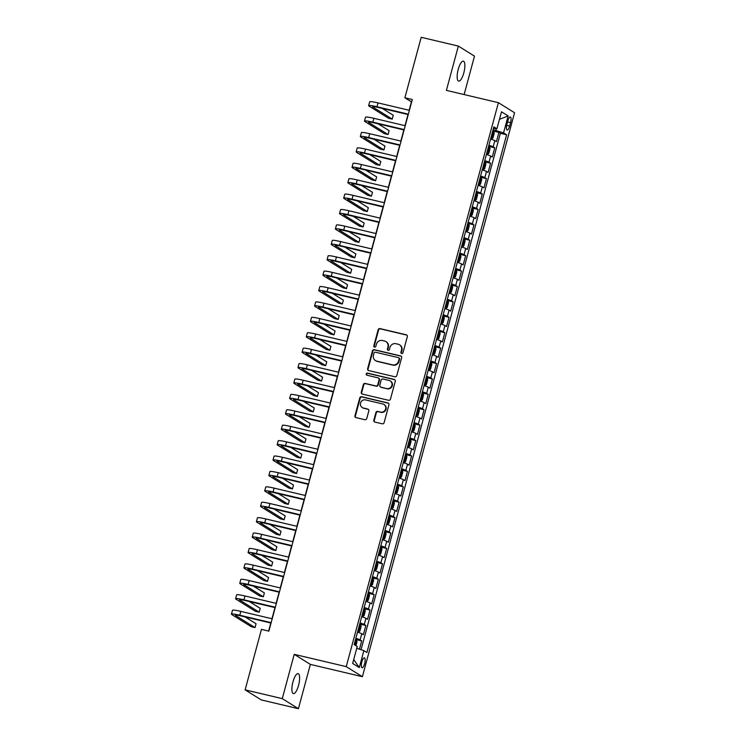 <?xml version="1.0" encoding="UTF-8"?>
<svg xmlns="http://www.w3.org/2000/svg" width="746" height="746" viewBox="0 0 746 746"><rect width="100%" height="100%" fill="white"/><g stroke="black" fill="none" stroke-linecap="round" stroke-linejoin="round"><path stroke-width="1.12" d="M401.674 353.548A1.1 1.044 -58.1 0 0 402.98 352.737L407.316 336.66A1.576 1.492 -58.1 0 0 406.262 334.805L380.012 328.594A1.576 1.492 -58.1 0 0 378.147 329.769L373.811 345.836A1.1 1.044 -58.1 0 0 374.539 347.132A1.1 1.044 -58.1 0 0 375.853 346.321L376.413 344.242A5.035 4.774 -58.1 0 1 382.381 340.502L384.572 341.025A5.035 4.774 -58.1 0 1 387.929 346.965L387.37 349.044A1.1 1.044 -58.1 0 0 388.106 350.34A1.1 1.044 -58.1 0 0 389.412 349.529L389.971 347.45A5.035 4.774 -58.1 0 1 395.949 343.71L398.14 344.223A5.035 4.774 -58.1 0 1 401.497 350.172L400.938 352.252A1.1 1.044 -58.1 0 0 401.674 353.548M298.549 685.378A10.267 3.133 103.3 0 0 298.111 673.647A10.267 3.133 103.3 0 0 292.954 681.9A10.267 3.133 103.3 0 0 293.392 693.631A10.267 3.133 103.3 0 0 298.549 685.378M463.807 72.884A10.267 3.133 103.3 0 0 463.378 61.153A10.267 3.133 103.3 0 0 458.221 69.406A10.267 3.133 103.3 0 0 458.659 81.127A10.267 3.133 103.3 0 0 463.807 72.884M364.617 663.688A5.129 1.567 103.3 0 0 364.402 657.823A5.129 1.567 103.3 0 0 361.829 661.944A5.129 1.567 103.3 0 0 362.043 667.81A5.129 1.567 103.3 0 0 364.617 663.688M373.83 420.212A1.576 1.492 -58.1 0 0 374.884 422.068L382.25 423.812A1.576 1.492 -58.1 0 0 384.115 422.646L388.927 404.798A1.576 1.492 -58.1 0 0 387.883 402.943L361.624 396.732A1.576 1.492 -58.1 0 0 359.759 397.907L354.947 415.746A1.576 1.492 -58.1 0 0 355.991 417.611L364.887 419.709A1.576 1.492 -58.1 0 0 366.762 418.543L368.822 410.906A1.576 1.492 -58.1 0 0 367.769 409.05L363.358 408.006A4.215 3.991 -58.1 0 1 360.756 402.43A4.215 3.991 -58.1 0 1 365.54 399.912L382.829 403.996A4.215 3.991 -58.1 0 1 385.421 409.582A4.215 3.991 -58.1 0 1 380.637 412.09L377.756 411.41A1.576 1.492 -58.1 0 0 375.891 412.575L373.83 420.212L374.268 420.483A1.576 1.492 -58.1 0 0 374.688 422.012M294.222 654.345L282.277 698.638L245.126 689.863L261.268 699.916L298.419 708.7L310.373 664.397L362.388 676.697L346.237 666.635L294.222 654.345L310.373 664.397M464.124 94.574L474.493 56.137L458.352 46.084L446.397 90.378L498.403 102.678L346.237 666.635M458.352 46.084L421.201 37.3L404.882 97.782L411.428 101.857L409.153 110.259M245.126 689.863L261.445 629.382L268.868 631.135L412.305 99.535L404.882 97.782M394.942 376.777A1.576 1.492 -58.1 0 0 396.807 375.611L401.618 357.763A1.576 1.492 -58.1 0 0 400.574 355.907L374.315 349.697A1.576 1.492 -58.1 0 0 372.45 350.862L367.638 368.71A1.576 1.492 -58.1 0 0 368.683 370.566L394.942 376.777M395.277 381.281L390.466 399.129A1.576 1.492 -58.1 0 1 388.591 400.294L362.342 394.093A1.576 1.492 -58.1 0 1 361.288 392.228L363.349 384.591A1.576 1.492 -58.1 0 1 365.214 383.425L375.863 385.943A1.576 1.492 -58.1 0 0 377.728 384.777L379.099 379.705A1.576 1.492 -58.1 0 0 378.045 377.849L366.967 375.229A1.1 1.044 -58.1 0 1 366.286 373.774A1.1 1.044 -58.1 0 1 367.536 373.112L394.224 379.425A1.576 1.492 -58.1 0 1 395.277 381.281M359.469 649.197L361.707 640.889L356.374 639.63M355.87 638.324A6.416 0.625 15.1 0 1 360.113 639.9L361.782 633.736L363.377 634.725L365.866 625.484L360.532 624.216M360.02 622.91A6.416 0.625 15.1 0 1 364.272 624.486L365.941 618.322L367.526 619.32L370.025 610.069L364.691 608.811M364.179 607.505A6.416 0.625 15.1 0 1 368.431 609.081L370.1 602.917L371.685 603.906L374.184 594.665L368.85 593.406M368.337 592.1A6.416 0.625 15.1 0 1 372.59 593.667L374.25 587.512L375.844 588.501L378.343 579.25L373 577.991M372.496 576.686A6.416 0.625 15.1 0 1 376.749 578.262L378.409 572.098L380.003 573.096L382.502 563.845L377.159 562.587M376.655 561.281A6.416 0.625 15.1 0 1 380.908 562.857L382.567 556.693L384.162 557.682L386.652 548.441L381.318 547.172M380.814 545.867A6.416 0.625 15.1 0 1 385.067 547.443L386.726 541.279L388.321 542.277L390.811 533.026L385.477 531.767M384.973 530.462A6.416 0.625 15.1 0 1 389.216 532.038L390.885 525.874L392.48 526.862L394.97 517.621L389.636 516.363M389.123 515.048A6.416 0.625 15.1 0 1 393.375 516.624L395.044 510.46L396.63 511.458L399.129 502.207L393.795 500.948M393.282 499.643A6.416 0.625 15.1 0 1 397.534 501.219L399.203 495.055L400.788 496.043L403.288 486.802L397.954 485.543M397.441 484.238A6.416 0.625 15.1 0 1 401.693 485.814L403.353 479.65L404.947 480.638L407.447 471.397L402.103 470.129M401.6 468.824A6.416 0.625 15.1 0 1 405.852 470.4L407.512 464.236L409.106 465.234L411.605 455.983L406.262 454.724M405.759 453.419A6.416 0.625 15.1 0 1 410.011 454.995L411.671 448.831L413.265 449.819L415.755 440.578L410.421 439.319M409.918 438.005A6.416 0.625 15.1 0 1 414.17 439.58L415.83 433.417L417.424 434.414L419.914 425.164L414.58 423.905M414.067 422.6A6.416 0.625 15.1 0 1 418.32 424.176L419.989 418.012L421.583 419L424.073 409.759L418.739 408.5M418.226 407.195A6.416 0.625 15.1 0 1 422.478 408.771L424.148 402.607L425.733 403.595L428.232 394.354L422.898 393.086M422.385 391.781A6.416 0.625 15.1 0 1 426.637 393.356L428.297 387.193L429.892 388.19L432.391 378.94L427.057 377.681M426.544 376.376A6.416 0.625 15.1 0 1 430.796 377.952L432.456 371.788L434.051 372.776L436.55 363.535L431.207 362.267M430.703 360.961A6.416 0.625 15.1 0 1 434.955 362.537L436.615 356.374L438.21 357.371L440.709 348.121L435.366 346.862M434.862 345.557A6.416 0.625 15.1 0 1 439.114 347.132L440.774 340.969L442.369 341.957L444.858 332.716L439.525 331.457M439.021 330.152A6.416 0.625 15.1 0 1 443.273 331.728L444.933 325.564L446.528 326.552L449.017 317.302L443.683 316.043M443.171 314.737A6.416 0.625 15.1 0 1 447.423 316.313L449.092 310.15L450.687 311.147L453.176 301.897L447.842 300.638M447.33 299.332A6.416 0.625 15.1 0 1 451.582 300.908L453.251 294.745L454.836 295.733L457.335 286.492L452.001 285.224M451.489 283.918A6.416 0.625 15.1 0 1 455.741 285.494L457.401 279.33L458.995 280.328L461.494 271.078L456.16 269.819M455.647 268.513A6.416 0.625 15.1 0 1 459.9 270.089L461.56 263.925L463.154 264.914L465.653 255.673L460.31 254.414M459.806 253.099A6.416 0.625 15.1 0 1 464.059 254.675L465.718 248.511L467.313 249.509L469.812 240.259L464.469 239M463.965 237.694A6.416 0.625 15.1 0 1 468.218 239.27L469.877 233.106L471.472 234.095L473.962 224.854L468.628 223.595M468.124 222.289A6.416 0.625 15.1 0 1 472.377 223.865L474.036 217.701L475.631 218.69L478.121 209.449L472.787 208.181M472.274 206.875A6.416 0.625 15.1 0 1 476.526 208.451L478.195 202.287L479.79 203.285L482.28 194.035L476.946 192.776M476.433 191.47A6.416 0.625 15.1 0 1 480.685 193.046L482.354 186.882L483.94 187.871L486.439 178.63L481.105 177.371M480.592 176.056A6.416 0.625 15.1 0 1 484.844 177.632L486.504 171.468L488.098 172.466L490.598 163.215L485.264 161.957M484.751 160.651A6.416 0.625 15.1 0 1 489.003 162.227L490.663 156.063L492.257 157.052L494.757 147.811L493.162 146.822A6.416 0.625 -164.9 0 0 488.91 145.246M489.413 146.552L494.757 147.811M507.84 120.973L506.926 124.368A4.97 1.52 103.3 0 0 507.14 130.046A4.97 1.52 103.3 0 0 509.63 126.046L510.553 122.661A4.97 1.52 103.3 0 0 510.339 116.982A4.97 1.52 103.3 0 0 507.84 120.973M362.388 676.697L514.553 112.739L498.403 102.678M356.737 648.311L363.861 650.615L366.92 652.517L506.618 134.784L503.559 132.881L493.097 129.739M363.861 650.615L359.292 667.567L352.653 663.436L357.231 646.484L354.173 644.581L493.871 126.848L496.929 128.75L501.498 111.807L508.129 115.938L503.559 132.881M361.036 649.701L500.37 133.31L498.906 132.406L496.416 141.647L494.822 140.658A6.416 0.625 -164.9 0 0 490.57 139.082M489.003 162.227L490.598 163.215M484.844 177.632L486.439 178.63M480.685 193.046L482.28 194.035M476.526 208.451L478.121 209.449M472.377 223.865L473.962 224.854M468.218 239.27L469.812 240.259M464.059 254.675L465.653 255.673M459.9 270.089L461.494 271.078M455.741 285.494L457.335 286.492M451.582 300.908L453.176 301.897M447.423 316.313L449.017 317.302M443.273 331.728L444.858 332.716M439.114 347.132L440.709 348.121M434.955 362.537L436.55 363.535M430.796 377.952L432.391 378.94M426.637 393.356L428.232 394.354M422.478 408.771L424.073 409.759M418.32 424.176L419.914 425.164M414.17 439.58L415.755 440.578M410.011 454.995L411.605 455.983M405.852 470.4L407.447 471.397M401.693 485.814L403.288 486.802M397.534 501.219L399.129 502.207M393.375 516.624L394.97 517.621M389.216 532.038L390.811 533.026M385.067 547.443L386.652 548.441M380.908 562.857L382.502 563.845M376.749 578.262L378.343 579.25M372.59 593.667L374.184 594.665M368.431 609.081L370.025 610.069M364.272 624.486L365.866 625.484M360.113 639.9L361.707 640.889M495.866 130.391L496.323 128.704M282.277 698.638L298.419 708.7M408.015 114.511L405.003 125.664M403.856 129.916L400.844 141.078M399.697 145.321L396.685 156.483M395.539 160.735L392.527 171.897M391.38 176.14L388.368 187.302M387.221 191.554L384.209 202.707M383.062 206.959L380.05 218.121M378.912 222.364L375.9 233.526M374.753 237.778L371.741 248.94M370.594 253.183L367.582 264.345M366.435 268.597L363.423 279.75M362.276 284.002L359.264 295.164M358.117 299.416L355.105 310.569M353.958 314.821L350.956 325.983M349.809 330.226L346.797 341.388M345.65 345.64L342.638 356.802M341.491 361.045L338.479 372.207M337.332 376.46L334.32 387.612M333.173 391.864L330.161 403.026M329.014 407.269L326.002 418.431M324.855 422.684L321.852 433.846M320.705 438.089L317.693 449.251M316.546 453.503L313.534 464.655M312.387 468.908L309.376 480.07M308.229 484.313L305.217 495.475M304.07 499.727L301.058 510.889M299.911 515.132L296.899 526.294M295.752 530.546L292.749 541.699M291.602 545.951L288.59 557.113M287.443 561.365L284.431 572.518M283.284 576.77L280.272 587.932M279.125 592.175L276.113 603.337M274.966 607.589L271.954 618.751M270.807 622.994L268.625 631.079M493.572 131.137L498.906 132.406M500.37 133.31L506.618 134.784M493.432 128.489L496.929 128.75M490.663 156.063A6.416 0.625 -164.9 0 0 486.411 154.487M486.504 171.468A6.416 0.625 -164.9 0 0 482.261 169.892M482.354 186.882A6.416 0.625 -164.9 0 0 478.102 185.306M478.195 202.287A6.416 0.625 -164.9 0 0 473.943 200.711M474.036 217.701A6.416 0.625 -164.9 0 0 469.784 216.126M469.877 233.106A6.416 0.625 -164.9 0 0 465.625 231.53M465.718 248.511A6.416 0.625 -164.9 0 0 461.466 246.935M461.56 263.925A6.416 0.625 -164.9 0 0 457.307 262.35M457.401 279.33A6.416 0.625 -164.9 0 0 453.158 277.754M453.251 294.745A6.416 0.625 -164.9 0 0 448.999 293.169M449.092 310.15A6.416 0.625 -164.9 0 0 444.84 308.574M444.933 325.564A6.416 0.625 -164.9 0 0 440.681 323.988M440.774 340.969A6.416 0.625 -164.9 0 0 436.522 339.393M436.615 356.374A6.416 0.625 -164.9 0 0 432.363 354.798M432.456 371.788A6.416 0.625 -164.9 0 0 428.204 370.212M428.297 387.193A6.416 0.625 -164.9 0 0 424.054 385.617M424.148 402.607A6.416 0.625 -164.9 0 0 419.895 401.031M419.989 418.012A6.416 0.625 -164.9 0 0 415.736 416.436M415.83 433.417A6.416 0.625 -164.9 0 0 411.578 431.841M411.671 448.831A6.416 0.625 -164.9 0 0 407.419 447.255M407.512 464.236A6.416 0.625 -164.9 0 0 403.26 462.66M403.353 479.65A6.416 0.625 -164.9 0 0 399.101 478.074M399.203 495.055A6.416 0.625 -164.9 0 0 394.951 493.479M395.044 510.46A6.416 0.625 -164.9 0 0 390.792 508.884M390.885 525.874A6.416 0.625 -164.9 0 0 386.633 524.298M386.726 541.279A6.416 0.625 -164.9 0 0 382.474 539.703M382.567 556.693A6.416 0.625 -164.9 0 0 378.315 555.117M378.409 572.098A6.416 0.625 -164.9 0 0 374.156 570.522M374.25 587.512A6.416 0.625 -164.9 0 0 369.997 585.936M370.1 602.917A6.416 0.625 -164.9 0 0 365.848 601.341M365.941 618.322A6.416 0.625 -164.9 0 0 361.689 616.746M361.782 633.736A6.416 0.625 -164.9 0 0 357.53 632.16M499.466 119.332L508.129 115.938M359.292 667.567L353.707 659.548M401.609 353.529A1.1 1.044 -58.1 0 1 401.376 352.522L401.935 350.443A5.035 4.774 -58.1 0 0 399.931 345.062L399.492 344.792M385.934 341.584L386.363 341.855A5.035 4.774 -58.1 0 1 388.368 347.235L387.808 349.315A1.1 1.044 -58.1 0 0 388.051 350.331M406.896 335.14A1.576 1.492 -58.1 0 0 406.701 335.075L380.451 328.874A1.576 1.492 -58.1 0 0 378.576 330.04L374.24 346.107A1.1 1.044 -58.1 0 0 374.483 347.123M401.199 356.234A1.576 1.492 -58.1 0 0 401.012 356.178L374.753 349.967A1.576 1.492 -58.1 0 0 372.888 351.133L368.067 368.981A1.576 1.492 -58.1 0 0 368.496 370.51M399.129 358.938A1.1 1.044 -58.1 0 0 398.392 357.642L375.35 352.196A1.1 1.044 -58.1 0 0 374.044 353.007L373.448 355.208A5.035 4.774 -58.1 0 0 376.814 361.148L392.564 364.869A5.035 4.774 -58.1 0 0 398.541 361.139L399.129 358.938L399.567 359.218A1.1 1.044 -58.1 0 0 399.129 358.033L398.69 357.763M375.452 360.579L375.891 360.859A5.035 4.774 -58.1 0 0 377.252 361.418L376.814 361.148M399.567 359.218L398.979 361.409A5.035 4.774 -58.1 0 1 393.002 365.148L377.252 361.418M378.474 378.026L378.912 378.297A1.576 1.492 -58.1 0 1 379.537 379.984L378.166 385.048A1.576 1.492 -58.1 0 1 376.301 386.214L365.652 383.696A1.576 1.492 -58.1 0 0 363.787 384.861L361.726 392.508A1.576 1.492 -58.1 0 0 362.146 394.028M394.858 379.751A1.576 1.492 -58.1 0 0 394.662 379.695L367.974 373.382A1.1 1.044 -58.1 0 0 366.901 375.21M386.913 388.554A4.215 3.991 -58.1 0 0 390.233 380.936A4.215 3.991 -58.1 0 0 389.095 380.46L383.006 379.024A1.576 1.492 -58.1 0 0 381.141 380.19L379.77 385.262A1.576 1.492 -58.1 0 0 380.824 387.118L387.351 388.825A4.215 3.991 -58.1 0 0 390.671 381.206L390.233 380.936M380.404 386.941L380.833 387.211A1.576 1.492 -58.1 0 0 381.262 387.388L380.824 387.118M387.351 388.825L381.262 387.388M383.957 404.472L384.395 404.742A4.215 3.991 -58.1 0 1 381.075 412.361L378.194 411.68A1.576 1.492 -58.1 0 0 376.329 412.846L374.268 420.483M362.22 407.53L362.659 407.801A4.215 3.991 -58.1 0 0 363.796 408.276L363.358 408.006M368.393 409.377A1.576 1.492 -58.1 0 0 368.207 409.321L363.796 408.276M388.507 403.278A1.576 1.492 -58.1 0 0 388.321 403.213L362.062 397.012A1.576 1.492 -58.1 0 0 360.197 398.178L355.376 416.026A1.576 1.492 -58.1 0 0 355.795 417.546M490.672 138.7L491.67 138.933L492.957 137.935L494.206 133.32L493.74 131.231L492.798 130.811M491.67 138.933L490.719 138.514M491.511 135.595L491.95 135.763L492.015 133.739M408.258 114.567L378.082 107.433A8.019 0.783 -164.9 0 0 372.515 106.706A8.019 0.783 -164.9 0 0 372.832 107.032L392.228 119.118L388.517 118.241L369.111 106.156A12.029 1.175 15.1 0 1 368.645 105.662L369.69 101.801A12.029 1.175 15.1 0 1 378.026 102.901L409.395 110.315M368.645 105.662A12.029 1.175 15.1 0 1 376.991 106.753L408.36 114.166M392.228 119.118L393.263 115.266L382.288 108.431M486.513 154.114L487.511 154.347L488.798 153.35L490.047 148.724L489.59 146.645L488.649 146.225M487.511 154.347L486.569 153.928M487.352 151L487.791 151.168L487.856 149.153M482.354 169.519L483.352 169.752L484.639 168.755L485.888 164.139L485.432 162.05L484.49 161.63M483.352 169.752L482.41 169.333M483.194 166.405L483.632 166.582L483.697 164.558M478.205 184.924L479.193 185.167L480.48 184.169L481.73 179.544L481.273 177.455L480.331 177.035M481.282 177.511L479.23 185.139L478.251 184.747M479.044 181.819L479.538 179.963M474.046 200.338L475.034 200.571L476.321 199.574L477.571 194.948L477.114 192.869L476.172 192.449M475.034 200.571L474.092 200.152M474.885 197.224L475.817 195.545L475.379 195.377M404.099 129.972L373.923 122.838A8.019 0.783 -164.9 0 0 368.365 122.111A8.019 0.783 -164.9 0 0 368.673 122.447L388.069 134.522L384.358 133.646L364.962 121.561A12.029 1.175 15.1 0 1 364.486 121.066L365.531 117.215A12.029 1.175 15.1 0 1 373.867 118.306L405.246 125.729M364.486 121.066A12.029 1.175 15.1 0 1 372.832 122.157L404.201 129.58M388.069 134.522L389.114 130.671L378.129 123.836M399.94 145.386L369.764 138.252A8.019 0.783 -164.9 0 0 364.207 137.516A8.019 0.783 -164.9 0 0 364.514 137.851L383.91 149.937L380.199 149.06L360.803 136.975A12.029 1.175 15.1 0 1 360.337 136.471L361.372 132.62A12.029 1.175 15.1 0 1 369.708 133.721L401.087 141.134M360.337 136.471A12.029 1.175 15.1 0 1 368.673 137.572L400.043 144.985M383.91 149.937L384.955 146.085L373.97 139.241M395.781 160.791L365.605 153.657A8.019 0.783 -164.9 0 0 360.048 152.93A8.019 0.783 -164.9 0 0 360.355 153.256L379.751 165.342L376.04 164.465L356.644 152.38A12.029 1.175 15.1 0 1 356.178 151.886L357.213 148.034A12.029 1.175 15.1 0 1 365.549 149.125L396.928 156.539M356.178 151.886A12.029 1.175 15.1 0 1 364.514 152.977L395.884 160.39M379.751 165.342L380.796 161.49L369.82 154.655M391.622 176.196L361.446 169.062A8.019 0.783 -164.9 0 0 355.889 168.335A8.019 0.783 -164.9 0 0 356.196 168.671L375.602 180.756L371.881 179.87L352.485 167.794A12.029 1.175 15.1 0 1 352.019 167.291L353.054 163.439A12.029 1.175 15.1 0 1 361.4 164.53L392.769 171.953M352.019 167.291A12.029 1.175 15.1 0 1 360.355 168.391L391.734 175.804M375.602 180.756L376.637 176.905L365.661 170.06M469.887 215.743L470.875 215.976L472.171 214.988L473.412 210.363L472.955 208.274L472.013 207.854M470.875 215.976L469.933 215.566M470.726 212.638L471.659 210.959L471.22 210.782M387.463 191.61L357.287 184.476A8.019 0.783 -164.9 0 0 351.73 183.749A8.019 0.783 -164.9 0 0 352.037 184.076L371.443 196.161L367.722 195.284L348.326 183.199A12.029 1.175 15.1 0 1 347.86 182.705L348.904 178.853A12.029 1.175 15.1 0 1 357.241 179.945L388.61 187.358M347.86 182.705A12.029 1.175 15.1 0 1 356.196 183.796L387.575 191.209M371.443 196.161L372.478 192.309L361.502 185.474M465.728 231.157L466.716 231.391L468.012 230.393L469.253 225.768L468.796 223.688L467.854 223.268M466.716 231.391L465.774 230.971M466.567 228.043L467.071 226.197M383.304 207.015L353.128 199.881A8.019 0.783 -164.9 0 0 347.571 199.154A8.019 0.783 -164.9 0 0 347.888 199.49L367.284 211.566L363.563 210.689L344.167 198.604A12.029 1.175 15.1 0 1 343.701 198.11L344.745 194.258A12.029 1.175 15.1 0 1 353.082 195.349L384.451 202.772M343.701 198.11A12.029 1.175 15.1 0 1 352.037 199.201L383.416 206.623M367.284 211.566L368.319 207.714L357.343 200.879M461.569 246.562L462.567 246.795L463.853 245.798L465.103 241.182L464.637 239.093L463.695 238.673M462.567 246.795L461.615 246.376M462.408 243.448L462.846 243.625L462.912 241.601M379.155 222.429L348.979 215.296A8.019 0.783 -164.9 0 0 343.412 214.559A8.019 0.783 -164.9 0 0 343.729 214.895L363.125 226.98L359.413 226.103L340.008 214.018A12.029 1.175 15.1 0 1 339.542 213.515L340.586 209.663A12.029 1.175 15.1 0 1 348.923 210.764L380.292 218.177M339.542 213.515A12.029 1.175 15.1 0 1 347.888 214.615L379.257 222.028M363.125 226.98L364.16 223.129L353.184 216.284M457.41 261.977L458.408 262.21L459.695 261.212L460.944 256.587L460.487 254.498L459.545 254.088M458.408 262.21L457.466 261.79M458.249 258.862L458.687 259.03L458.753 257.016M374.996 237.834L344.82 230.701A8.019 0.783 -164.9 0 0 339.262 229.973A8.019 0.783 -164.9 0 0 339.57 230.3L358.966 242.385L355.255 241.508L335.859 229.423A12.029 1.175 15.1 0 1 335.383 228.929L336.427 225.078A12.029 1.175 15.1 0 1 344.764 226.169L376.143 233.582M335.383 228.929A12.029 1.175 15.1 0 1 343.729 230.02L375.098 237.442M358.966 242.385L360.01 238.534L349.025 231.698M453.251 277.381L454.249 277.615L455.536 276.617L456.785 271.992L456.328 269.912L455.386 269.493M456.338 269.959L454.277 277.587L453.307 277.195M454.09 274.267L454.528 274.444L454.594 272.421M370.837 253.239L340.661 246.105A8.019 0.783 -164.9 0 0 335.103 245.378A8.019 0.783 -164.9 0 0 335.411 245.714L354.807 257.799L351.096 256.922L331.7 244.837A12.029 1.175 15.1 0 1 331.233 244.334L332.268 240.482A12.029 1.175 15.1 0 1 340.605 241.583L371.984 248.996M331.233 244.334A12.029 1.175 15.1 0 1 339.57 245.434L370.939 252.847M354.807 257.799L355.851 253.948L344.866 247.103M449.101 292.786L450.09 293.029L451.377 292.031L452.626 287.406L452.169 285.317L451.227 284.897M450.09 293.029L449.148 292.609M449.941 289.681L450.435 287.825M366.678 268.653L336.502 261.52A8.019 0.783 -164.9 0 0 330.944 260.792A8.019 0.783 -164.9 0 0 331.252 261.119L350.648 273.204L346.937 272.327L327.541 260.242A12.029 1.175 15.1 0 1 327.074 259.748L328.109 255.897A12.029 1.175 15.1 0 1 336.446 256.988L367.825 264.401M327.074 259.748A12.029 1.175 15.1 0 1 335.411 260.839L366.78 268.252M350.648 273.204L351.692 269.353L340.717 262.517M444.942 308.201L445.931 308.434L447.218 307.436L448.467 302.811L448.01 300.731L447.068 300.312M445.931 308.434L444.989 308.014M445.782 305.086L446.714 303.408L446.276 303.24M362.519 284.058L332.343 276.925A8.019 0.783 -164.9 0 0 326.785 276.197A8.019 0.783 -164.9 0 0 327.093 276.533L346.498 288.618L342.778 287.732L323.382 275.656A12.029 1.175 15.1 0 1 322.915 275.153L323.95 271.302A12.029 1.175 15.1 0 1 332.296 272.393L363.666 279.815M322.915 275.153A12.029 1.175 15.1 0 1 331.252 276.244L362.631 283.666M346.498 288.618L347.533 284.758L336.558 277.922M440.783 323.605L441.772 323.839L443.068 322.841L444.308 318.225L443.851 316.136L442.91 315.717M441.772 323.839L440.83 323.419M441.623 320.491L442.555 318.822L442.117 318.645M358.36 299.472L328.184 292.339A8.019 0.783 -164.9 0 0 322.626 291.602A8.019 0.783 -164.9 0 0 322.943 291.938L342.339 304.023L338.619 303.146L319.223 291.061A12.029 1.175 15.1 0 1 318.756 290.567L319.801 286.706A12.029 1.175 15.1 0 1 328.137 287.807L359.507 295.22M318.756 290.567A12.029 1.175 15.1 0 1 327.093 291.658L358.472 299.071M342.339 304.023L343.374 300.172L332.399 293.327M436.624 339.02L437.613 339.253L438.909 338.255L440.149 333.63L439.692 331.55L438.751 331.131M437.613 339.253L436.671 338.833M437.464 335.905L437.967 334.059M354.201 314.877L324.025 307.744A8.019 0.783 -164.9 0 0 318.467 307.016A8.019 0.783 -164.9 0 0 318.784 307.352L338.18 319.428L334.46 318.551L315.064 306.466A12.029 1.175 15.1 0 1 314.598 305.972L315.642 302.121A12.029 1.175 15.1 0 1 323.978 303.212L355.348 310.625M314.598 305.972A12.029 1.175 15.1 0 1 322.934 307.063L354.313 314.486M338.18 319.428L339.216 315.577L328.24 308.741M432.466 354.425L433.463 354.658L434.75 353.66L436 349.044L435.543 346.955L434.592 346.536M433.463 354.658L432.512 354.238M433.305 351.31L433.743 351.487L433.808 349.464M350.051 330.282L319.875 323.158A8.019 0.783 -164.9 0 0 314.308 322.421A8.019 0.783 -164.9 0 0 314.625 322.757L334.022 334.842L330.31 333.966L310.905 321.88A12.029 1.175 15.1 0 1 310.439 321.377L311.483 317.526A12.029 1.175 15.1 0 1 319.82 318.626L351.198 326.039M310.439 321.377A12.029 1.175 15.1 0 1 318.784 322.477L350.154 329.891M334.022 334.842L335.057 330.991L324.081 324.146M428.307 369.829L429.304 370.072L430.591 369.074L431.841 364.449L431.384 362.36L430.442 361.941M431.393 362.416L429.332 370.044L428.363 369.652M429.146 366.724L429.584 366.892L429.649 364.869M345.892 345.696L315.717 338.563A8.019 0.783 -164.9 0 0 310.159 337.835A8.019 0.783 -164.9 0 0 310.467 338.162L329.863 350.247L326.151 349.37L306.755 337.285A12.029 1.175 15.1 0 1 306.289 336.791L307.324 332.94A12.029 1.175 15.1 0 1 315.661 334.031L347.039 341.444M306.289 336.791A12.029 1.175 15.1 0 1 314.625 337.882L345.995 345.295M329.863 350.247L330.907 346.396L319.922 339.561M424.148 385.244L425.145 385.477L426.432 384.479L427.682 379.854L427.225 377.774L426.283 377.355M425.145 385.477L424.204 385.057M424.987 382.129L425.425 382.306L425.49 380.283M341.733 361.101L311.558 353.968A8.019 0.783 -164.9 0 0 306 353.24A8.019 0.783 -164.9 0 0 306.308 353.576L325.704 365.661L321.992 364.775L302.596 352.699A12.029 1.175 15.1 0 1 302.13 352.196L303.165 348.345A12.029 1.175 15.1 0 1 311.502 349.436L342.88 356.858M302.13 352.196A12.029 1.175 15.1 0 1 310.467 353.287L341.836 360.71M325.704 365.661L326.748 361.801L315.763 354.965M419.998 400.649L420.986 400.882L422.273 399.884L423.523 395.268L423.066 393.179L422.124 392.76M420.986 400.882L420.045 400.462M420.837 397.534L421.77 395.865L421.331 395.688M337.574 376.516L307.399 369.382A8.019 0.783 -164.9 0 0 301.841 368.655A8.019 0.783 -164.9 0 0 302.149 368.981L321.545 381.066L317.833 380.19L298.437 368.104A12.029 1.175 15.1 0 1 297.971 367.61L299.006 363.75A12.029 1.175 15.1 0 1 307.352 364.85L338.721 372.263M297.971 367.61A12.029 1.175 15.1 0 1 306.308 368.701L337.677 376.115M321.545 381.066L322.589 377.215L311.614 370.38M415.839 416.063L416.827 416.296L418.114 415.298L419.364 410.673L418.907 408.594L417.965 408.174M416.827 416.296L415.886 415.876M416.678 412.948L417.611 411.27L417.173 411.102M333.415 391.92L303.24 384.787A8.019 0.783 -164.9 0 0 297.682 384.059A8.019 0.783 -164.9 0 0 297.99 384.395L317.395 396.471L313.674 395.594L294.278 383.509A12.029 1.175 15.1 0 1 293.812 383.015L294.847 379.164A12.029 1.175 15.1 0 1 303.193 380.255L334.562 387.678M293.812 383.015A12.029 1.175 15.1 0 1 302.149 384.106L333.527 391.529M317.395 396.471L318.43 392.62L307.455 385.785M411.68 431.468L412.669 431.701L413.965 430.703L415.205 426.087L414.748 423.998L413.806 423.579M412.669 431.701L411.727 431.281M412.519 428.353L413.452 426.675L413.014 426.507M329.256 407.335L299.081 400.201A8.019 0.783 -164.9 0 0 293.523 399.464A8.019 0.783 -164.9 0 0 293.84 399.8L313.236 411.885L309.515 411.009L290.119 398.923A12.029 1.175 15.1 0 1 289.653 398.42L290.698 394.569A12.029 1.175 15.1 0 1 299.034 395.669L330.403 403.082M289.653 398.42A12.029 1.175 15.1 0 1 297.99 399.52L329.368 406.934M313.236 411.885L314.271 408.034L303.296 401.189M407.521 446.873L408.51 447.115L409.806 446.117L411.046 441.492L410.589 439.403L409.647 438.984M408.51 447.115L407.568 446.695M408.36 443.767L408.864 441.912M325.097 422.74L294.922 415.606A8.019 0.783 -164.9 0 0 289.364 414.879A8.019 0.783 -164.9 0 0 289.681 415.205L309.077 427.29L305.356 426.414L285.96 414.328A12.029 1.175 15.1 0 1 285.494 413.834L286.539 409.983A12.029 1.175 15.1 0 1 294.875 411.074L326.244 418.487M285.494 413.834A12.029 1.175 15.1 0 1 293.831 414.925L325.209 422.339M309.077 427.29L310.112 423.439L299.137 416.604M403.362 462.287L404.36 462.52L405.647 461.522L406.896 456.897L406.439 454.818L405.488 454.398M404.36 462.52L403.409 462.1M404.201 459.172L404.64 459.35L404.705 457.326M320.948 438.144L290.772 431.011A8.019 0.783 -164.9 0 0 285.205 430.283A8.019 0.783 -164.9 0 0 285.522 430.619L304.918 442.704L301.207 441.819L281.801 429.743A12.029 1.175 15.1 0 1 281.335 429.239L282.38 425.388A12.029 1.175 15.1 0 1 290.716 426.479L322.095 433.902M281.335 429.239A12.029 1.175 15.1 0 1 289.681 430.339L321.05 437.753M304.918 442.704L305.953 438.853L294.978 432.009M399.203 477.692L400.201 477.925L401.488 476.936L402.737 472.311L402.28 470.222L401.339 469.803M400.201 477.925L399.259 477.515M400.043 474.587L400.481 474.754L400.546 472.731M316.789 453.559L286.613 446.425A8.019 0.783 -164.9 0 0 281.055 445.698A8.019 0.783 -164.9 0 0 281.363 446.024L300.759 458.109L297.048 457.233L277.652 445.148A12.029 1.175 15.1 0 1 277.186 444.653L278.221 440.802A12.029 1.175 15.1 0 1 286.557 441.893L317.936 449.306M277.186 444.653A12.029 1.175 15.1 0 1 285.522 445.744L316.891 453.158M300.759 458.109L301.804 454.258L290.819 447.423M395.044 493.106L396.042 493.339L397.329 492.341L398.578 487.716L398.122 485.637L397.18 485.217M396.042 493.339L395.1 492.92M395.884 489.991L396.322 490.159L396.387 488.145M312.63 468.964L282.454 461.83A8.019 0.783 -164.9 0 0 276.897 461.103A8.019 0.783 -164.9 0 0 277.204 461.438L296.6 473.514L292.889 472.638L273.493 460.552A12.029 1.175 15.1 0 1 273.027 460.058L274.062 456.207A12.029 1.175 15.1 0 1 282.398 457.298L313.777 464.721M273.027 460.058A12.029 1.175 15.1 0 1 281.363 461.149L312.733 468.572M296.6 473.514L297.645 469.663L286.66 462.828M390.895 508.511L391.883 508.744L393.17 507.746L394.42 503.13L393.963 501.042L393.021 500.622M391.883 508.744L390.941 508.324M391.734 505.396L392.666 503.727L392.228 503.55M308.471 484.378L278.295 477.244A8.019 0.783 -164.9 0 0 272.738 476.507A8.019 0.783 -164.9 0 0 273.045 476.843L292.441 488.928L288.73 488.052L269.334 475.967A12.029 1.175 15.1 0 1 268.868 475.463L269.903 471.612A12.029 1.175 15.1 0 1 278.249 472.712L309.618 480.126M268.868 475.463A12.029 1.175 15.1 0 1 277.204 476.563L308.574 483.977M292.441 488.928L293.486 485.077L282.51 478.233M386.736 523.925L387.724 524.158L389.011 523.16L390.261 518.535L389.804 516.446L388.862 516.036M387.724 524.158L386.782 523.739M387.575 520.811L388.507 519.132L388.069 518.964M304.312 499.783L274.136 492.649A8.019 0.783 -164.9 0 0 268.579 491.922A8.019 0.783 -164.9 0 0 268.886 492.248L288.292 504.333L284.571 503.457L265.175 491.372A12.029 1.175 15.1 0 1 264.709 490.877L265.744 487.026A12.029 1.175 15.1 0 1 274.09 488.117L305.459 495.53M264.709 490.877A12.029 1.175 15.1 0 1 273.045 491.968L304.424 499.382M288.292 504.333L289.327 500.482L278.351 493.647M382.577 539.33L383.565 539.563L384.861 538.565L386.102 533.94L385.645 531.861L384.703 531.441M385.663 531.907L383.603 539.535L382.623 539.144M383.416 536.215L384.349 534.537L383.91 534.369M300.153 515.188L269.977 508.054A8.019 0.783 -164.9 0 0 264.42 507.327A8.019 0.783 -164.9 0 0 264.737 507.662L284.133 519.748L280.412 518.871L261.016 506.786A12.029 1.175 15.1 0 1 260.55 506.282L261.594 502.431A12.029 1.175 15.1 0 1 269.931 503.531L301.3 510.945M260.55 506.282A12.029 1.175 15.1 0 1 268.886 507.383L300.265 514.796M284.133 519.748L285.168 515.896L274.192 509.052M378.418 554.735L379.406 554.968L380.702 553.98L381.943 549.354L381.486 547.266L380.544 546.846M379.406 554.968L378.464 554.558M379.257 551.63L379.761 549.774M295.994 530.602L265.818 523.468A8.019 0.783 -164.9 0 0 260.261 522.741A8.019 0.783 -164.9 0 0 260.578 523.067L279.974 535.152L276.253 534.276L256.857 522.191A12.029 1.175 15.1 0 1 256.391 521.696L257.435 517.845A12.029 1.175 15.1 0 1 265.772 518.936L297.141 526.35M256.391 521.696A12.029 1.175 15.1 0 1 264.727 522.787L296.106 530.201M279.974 535.152L281.009 531.301L270.033 524.466M374.259 570.149L375.257 570.382L376.543 569.385L377.793 564.759L377.336 562.68L376.385 562.26M375.257 570.382L374.315 569.963M375.098 567.035L375.536 567.202L375.602 565.188M291.845 546.007L261.669 538.873A8.019 0.783 -164.9 0 0 256.102 538.146A8.019 0.783 -164.9 0 0 256.419 538.481L275.815 550.567L272.103 549.681L252.698 537.605A12.029 1.175 15.1 0 1 252.232 537.101L253.276 533.25A12.029 1.175 15.1 0 1 261.613 534.341L292.991 541.764M252.232 537.101A12.029 1.175 15.1 0 1 260.578 538.192L291.947 545.615M275.815 550.567L276.85 546.706L265.874 539.871M370.1 585.554L371.098 585.787L372.385 584.789L373.634 580.174L373.177 578.085L372.235 577.665M371.098 585.787L370.156 585.368M370.939 582.44L371.377 582.617L371.443 580.593M287.686 561.421L257.51 554.287A8.019 0.783 -164.9 0 0 251.952 553.551A8.019 0.783 -164.9 0 0 252.26 553.886L271.656 565.972L267.945 565.095L248.549 553.01A12.029 1.175 15.1 0 1 248.082 552.506L249.117 548.655A12.029 1.175 15.1 0 1 257.454 549.755L288.833 557.169M248.082 552.506A12.029 1.175 15.1 0 1 256.419 553.607L287.788 561.02M271.656 565.972L272.7 562.12L261.715 555.276M365.941 600.968L366.939 601.201L368.226 600.204L369.475 595.578L369.018 593.499L368.076 593.079M366.939 601.201L365.997 600.782M366.79 597.854L367.284 596.007M283.527 576.826L253.351 569.692A8.019 0.783 -164.9 0 0 247.793 568.965A8.019 0.783 -164.9 0 0 248.101 569.301L267.497 581.376L263.786 580.5L244.39 568.415A12.029 1.175 15.1 0 1 243.923 567.92L244.958 564.069A12.029 1.175 15.1 0 1 253.295 565.16L284.674 572.574M243.923 567.92A12.029 1.175 15.1 0 1 252.26 569.012L283.629 576.434M267.497 581.376L268.541 577.525L257.556 570.69M361.791 616.373L362.78 616.606L364.067 615.609L365.316 610.993L364.859 608.904L363.917 608.484M362.78 616.606L361.838 616.187M362.631 613.259L363.563 611.58L363.125 611.412M279.368 592.231L249.192 585.106A8.019 0.783 -164.9 0 0 243.634 584.37A8.019 0.783 -164.9 0 0 243.942 584.705L263.338 596.791L259.627 595.914L240.231 583.829A12.029 1.175 15.1 0 1 239.764 583.325L240.799 579.474A12.029 1.175 15.1 0 1 249.145 580.575L280.515 587.988M239.764 583.325A12.029 1.175 15.1 0 1 248.101 584.426L279.48 591.839M263.338 596.791L264.382 592.939L253.407 586.095M357.632 631.778L358.621 632.021L359.908 631.023L361.157 626.398L360.7 624.309L359.759 623.889M360.71 624.365L358.658 631.993L357.679 631.601M358.472 628.673L359.404 626.994L358.966 626.817M275.209 607.645L245.033 600.511A8.019 0.783 -164.9 0 0 239.475 599.784A8.019 0.783 -164.9 0 0 239.783 600.11L259.188 612.196L255.468 611.319L236.072 599.234A12.029 1.175 15.1 0 1 235.605 598.74L236.641 594.888A12.029 1.175 15.1 0 1 244.986 595.979L276.356 603.393M235.605 598.74A12.029 1.175 15.1 0 1 243.942 599.831L275.321 607.244M259.188 612.196L260.223 608.344L249.248 601.509M355.954 645.691L356.998 641.802L356.541 639.723L355.6 639.303M354.313 644.078L355.245 642.399L354.807 642.231M271.05 623.05L240.874 615.916A8.019 0.783 -164.9 0 0 235.316 615.189A8.019 0.783 -164.9 0 0 235.633 615.525L255.029 627.61L251.309 626.724L231.913 614.648A12.029 1.175 15.1 0 1 231.446 614.144L232.491 610.293A12.029 1.175 15.1 0 1 240.827 611.384L272.197 618.807M231.446 614.144A12.029 1.175 15.1 0 1 239.783 615.236L271.162 622.658M255.029 627.61L256.065 623.749L245.089 616.914M493.162 146.822L494.822 140.658M507.578 121.962L510.553 122.661M506.693 125.356L509.63 126.046M491.698 138.915L493.759 131.287M378.026 102.901L376.991 106.753M487.539 154.319L489.6 146.692M483.38 169.734L485.441 162.106M475.071 200.543L477.123 192.916M373.867 118.306L372.832 122.157M368.794 121.98L368.673 122.447M369.708 133.721L368.673 137.572M364.635 137.385L364.514 137.851M365.549 149.125L364.514 152.977M361.4 164.53L360.355 168.391M356.327 168.204L356.196 168.671M470.913 215.958L472.973 208.33M357.241 179.945L356.196 183.796M466.754 231.363L468.814 223.735M353.082 195.349L352.037 199.201M348.009 199.023L347.888 199.49M462.595 246.777L464.655 239.149M348.923 210.764L347.888 214.615M343.85 214.428L343.729 214.895M458.436 262.182L460.496 254.554M344.764 226.169L343.729 230.02M340.605 241.583L339.57 245.434M335.532 245.248L335.411 245.714M450.127 293.001L452.179 285.373M336.446 256.988L335.411 260.839M445.968 308.406L448.02 300.778M332.296 272.393L331.252 276.244M327.224 276.067L327.093 276.533M441.809 323.82L443.87 316.192M328.137 287.807L327.093 291.658M323.065 291.472L322.943 291.938M437.65 339.225L439.711 331.597M323.978 303.212L322.934 307.063M318.906 306.886L318.784 307.352M433.491 354.63L435.552 347.011M319.82 318.626L318.784 322.477M314.747 322.291L314.625 322.757M315.661 334.031L314.625 337.882M425.173 385.449L427.234 377.821M311.502 349.436L310.467 353.287M306.429 353.11L306.308 353.576M421.024 400.863L423.075 393.235M307.352 364.85L306.308 368.701M416.865 416.268L418.916 408.64M303.193 380.255L302.149 384.106M298.12 383.929L297.99 384.395M412.706 431.682L414.767 424.054M299.034 395.669L297.99 399.52M293.961 399.334L293.84 399.8M408.547 447.087L410.608 439.459M294.875 411.074L293.831 414.925M404.388 462.492L406.449 454.864M290.716 426.479L289.681 430.339M285.643 430.153L285.522 430.619M400.229 477.906L402.29 470.278M286.557 441.893L285.522 445.744M396.07 493.311L398.131 485.683M282.398 457.298L281.363 461.149M277.335 460.972L277.204 461.438M391.92 508.725L393.972 501.098M278.249 472.712L277.204 476.563M273.176 476.377L273.045 476.843M387.761 524.13L389.813 516.502M274.09 488.117L273.045 491.968M269.931 503.531L268.886 507.383M264.858 507.196L264.737 507.662M379.444 554.949L381.504 547.322M265.772 518.936L264.727 522.787M375.285 570.354L377.345 562.726M261.613 534.341L260.578 538.192M256.54 538.015L256.419 538.481M371.126 585.769L373.186 578.141M257.454 549.755L256.419 553.607M252.381 553.42L252.26 553.886M366.967 601.173L369.028 593.546M253.295 565.16L252.26 569.012M248.231 568.834L248.101 569.301M362.817 616.578L364.869 608.96M249.145 580.575L248.101 584.426M244.073 584.239L243.942 584.705M244.986 595.979L243.942 599.831M355.105 645.159L356.56 639.77M240.827 611.384L239.783 615.236M235.755 615.058L235.633 615.525"/></g></svg>
